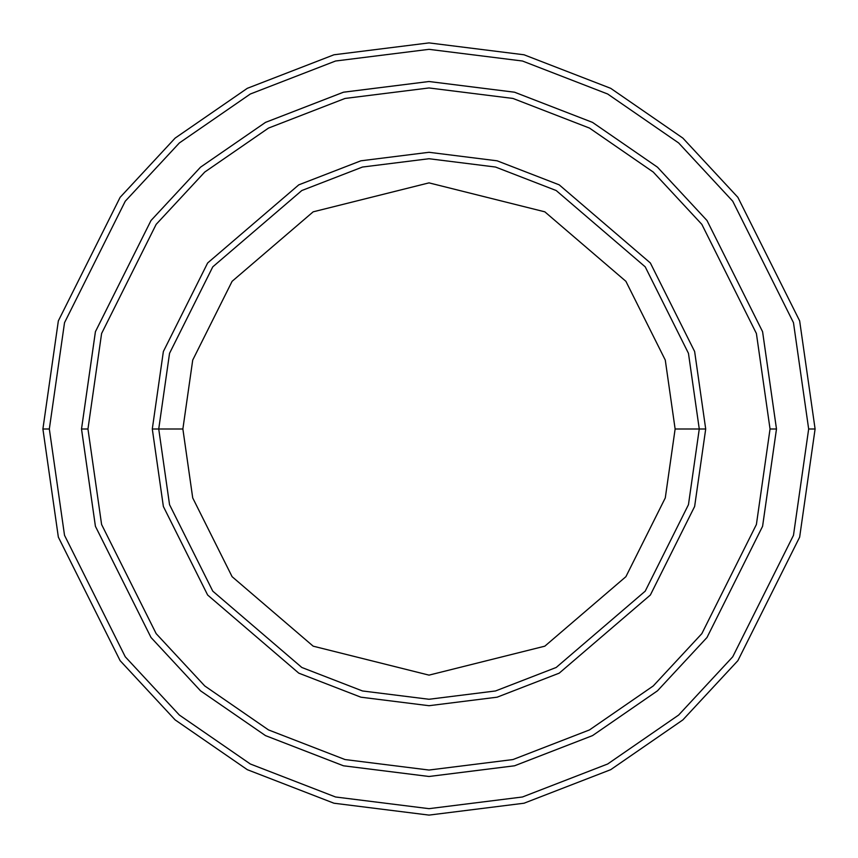 <?xml version="1.0" encoding="UTF-8"?>
<svg xmlns="http://www.w3.org/2000/svg" width="858" height="858" viewBox="0 0 858 858"><rect width="100%" height="100%" fill="white"/><g stroke="black" fill="none" stroke-linecap="round" stroke-linejoin="round"><path stroke-width="1.29" d="M699.27 429L705.705 429L694.637 351.523L650.364 262.977L559.212 184.845L497.114 160.811L429 152.295L360.886 160.811L298.788 184.845L207.636 262.977L163.363 351.523L152.295 429L158.73 429L169.541 504.676L212.784 591.162L301.812 667.47L362.473 690.958L429 699.27L495.527 690.958L556.188 667.47L645.216 591.162L688.459 504.676L699.27 429L688.459 504.676L645.216 591.162L556.188 667.47L495.527 690.958L429 699.27L362.473 690.958L301.812 667.47L212.784 591.162L169.541 504.676L158.73 429L182.872 429L158.73 429L169.541 353.324L212.784 266.838L301.812 190.53L362.473 167.042L429 158.73L495.527 167.042L556.188 190.53L645.216 266.838L688.459 353.324L699.27 429L675.128 429L665.282 497.919L625.9 576.683L544.83 646.171L429 675.128L313.17 646.171L232.1 576.683L192.718 497.919L182.872 429L192.718 497.919L232.1 576.683L313.17 646.171L429 675.128L544.83 646.171L625.9 576.683L665.282 497.919L675.128 429L665.282 360.081L625.9 281.317L544.83 211.829L429 182.872L313.17 211.829L232.1 281.317L192.718 360.081L182.872 429L192.718 360.081L232.1 281.317L313.17 211.829L429 182.872L544.83 211.829L625.9 281.317L665.282 360.081L675.128 429L699.27 429L688.459 353.324L645.216 266.838L556.188 190.53L495.527 167.042L429 158.73L362.473 167.042L301.812 190.53L212.784 266.838L169.541 353.324L158.73 429L152.295 429L163.363 351.523L207.636 262.977L298.788 184.845L360.886 160.811L429 152.295L497.114 160.811L559.212 184.845L650.364 262.977L694.637 351.523L705.705 429L694.637 506.477L650.364 595.023L559.212 673.155L497.114 697.189L429 705.705L360.886 697.189L298.788 673.155L207.636 595.023L163.363 506.477L152.295 429L163.363 506.477L207.636 595.023L298.788 673.155L360.886 697.189L429 705.705L497.114 697.189L559.212 673.155L650.364 595.023L694.637 506.477L705.705 429L699.27 429M808.665 429L793.478 535.306L732.732 656.799L678.646 715.046L607.668 763.995L522.458 796.985L429 808.665L335.542 796.985L250.332 763.995L179.354 715.046L125.268 656.799L64.522 535.306L49.335 429L42.9 429L58.344 537.108L120.12 660.66L175.129 719.894L247.308 769.68L333.955 803.217L429 815.1L524.045 803.217L610.692 769.68L682.871 719.894L737.88 660.66L799.656 537.108L815.1 429L808.665 429L793.478 322.694L732.732 201.201L678.646 142.954L607.668 94.005L522.458 61.015L429 49.335L335.542 61.015L250.332 94.005L179.354 142.954L125.268 201.201L64.522 322.694L49.335 429L64.522 535.306L125.268 656.799L179.354 715.046L250.332 763.995L335.542 796.985L429 808.665L522.458 796.985L607.668 763.995L678.646 715.046L732.732 656.799L793.478 535.306L808.665 429L815.1 429L799.656 537.108L737.88 660.66L682.871 719.894L610.692 769.68L524.045 803.217L429 815.1L333.955 803.217L247.308 769.68L175.129 719.894L120.12 660.66L58.344 537.108L42.9 429L58.344 320.892L120.12 197.34L175.129 138.106L247.308 88.32L333.955 54.783L429 42.9L524.045 54.783L610.692 88.32L682.871 138.106L737.88 197.34L799.656 320.892L815.1 429L799.656 320.892L737.88 197.34L682.871 138.106L610.692 88.32L524.045 54.783L429 42.9L333.955 54.783L247.308 88.32L175.129 138.106L120.12 197.34L58.344 320.892L42.9 429L49.335 429L64.522 322.694L125.268 201.201L179.354 142.954L250.332 94.005L335.542 61.015L429 49.335L522.458 61.015L607.668 94.005L678.646 142.954L732.732 201.201L793.478 322.694L808.665 429M770.044 429L756.402 524.495L701.844 633.633L653.249 685.95L589.489 729.922L512.955 759.555L429 770.044L345.045 759.555L268.511 729.922L204.751 685.95L156.156 633.633L101.598 524.495L87.956 429L81.521 429L95.42 526.297L151.008 637.494L200.515 690.808L265.476 735.606L343.468 765.786L429 776.479L514.532 765.786L592.524 735.606L657.485 690.808L706.992 637.494L762.58 526.297L776.479 429L770.044 429L756.402 333.505L701.844 224.367L653.249 172.05L589.489 128.078L512.955 98.445L429 87.956L345.045 98.445L268.511 128.078L204.751 172.05L156.156 224.367L101.598 333.505L87.956 429L101.598 524.495L156.156 633.633L204.751 685.95L268.511 729.922L345.045 759.555L429 770.044L512.955 759.555L589.489 729.922L653.249 685.95L701.844 633.633L756.402 524.495L770.044 429L776.479 429L762.58 526.297L706.992 637.494L657.485 690.808L592.524 735.606L514.532 765.786L429 776.479L343.468 765.786L265.476 735.606L200.515 690.808L151.008 637.494L95.42 526.297L81.521 429L95.41 331.703L151.008 220.506L200.515 167.192L265.476 122.394L343.468 92.203L429 81.51L514.532 92.203L592.524 122.394L657.485 167.192L706.992 220.506L762.59 331.703L776.49 429L762.59 526.297L706.992 637.494L657.485 690.808L592.524 735.606L514.532 765.797L429 776.49L343.468 765.797L265.476 735.606L200.515 690.808L151.008 637.494L95.41 526.297L81.51 429L95.41 526.297L151.008 637.494L200.515 690.808L265.476 735.606L343.468 765.797L429 776.49L514.532 765.797L592.524 735.606L657.485 690.808L706.992 637.494L762.59 526.297L776.49 429L762.59 331.703L706.992 220.506L657.485 167.192L592.524 122.394L514.532 92.203L429 81.51L343.468 92.203L265.476 122.394L200.515 167.192L151.008 220.506L95.41 331.703L81.51 429L95.42 331.703L151.008 220.506L200.515 167.192L265.476 122.394L343.468 92.214L429 81.521L514.532 92.214L592.524 122.394L657.485 167.192L706.992 220.506L762.58 331.703L776.479 429L762.58 331.703L706.992 220.506L657.485 167.192L592.524 122.394L514.532 92.214L429 81.521L343.468 92.214L265.476 122.394L200.515 167.192L151.008 220.506L95.42 331.703L81.521 429L87.956 429L101.598 333.505L156.156 224.367L204.751 172.05L268.511 128.078L345.045 98.445L429 87.956L512.955 98.445L589.489 128.078L653.249 172.05L701.844 224.367L756.402 333.505L770.044 429"/></g></svg>

